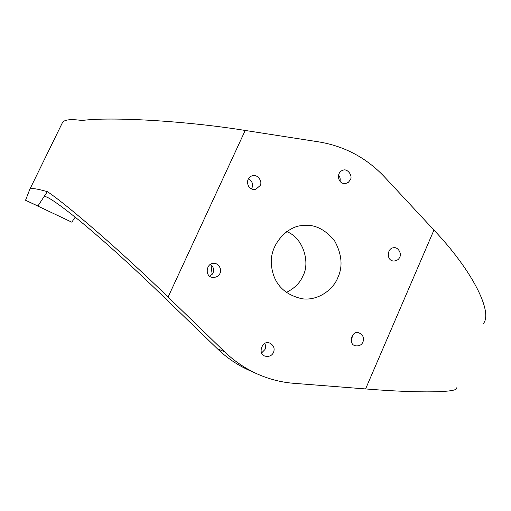 <?xml version="1.0" encoding="UTF-8"?>
<svg xmlns="http://www.w3.org/2000/svg" width="511" height="511" viewBox="0 0 511 511"><rect width="100%" height="100%" fill="white"/><g stroke="black" fill="none" stroke-linecap="round" stroke-linejoin="round"><path stroke-width="0.77" d="M212.154 274.369L210.947 264.634M75.226 217.149L71.783 222.17L25.55 200.255L37.884 206.016L43.793 197.054C44.655 194.289 56.619 202.196 79.69 220.79C102.998 239.927 135.083 269.118 160.109 293.365L217.399 348.764C226.795 357.828 237.443 365.052 249.362 370.424L257.442 374.033C245.165 368.495 234.191 361.047 224.508 351.689L168.093 297.07C123.317 253.437 67.395 204.898 47.357 191.657L43.793 197.054M47.357 191.657C36.345 188.502 30.468 187.78 29.734 189.498L25.576 200.184M248.403 178.716C252.204 181.137 253.399 184.209 251.968 187.933L251.489 188.808M388.143 253.437L388.168 255.487M338.512 174.966C340.051 177.01 340.543 179.099 339.981 181.22M264.787 343.437C265.784 345.698 265.841 347.716 264.979 349.498L261.632 352.916M352.341 335.344L351.9 339.502L351.166 340.786M210.475 264.308C213.528 266.934 214.371 269.821 213.004 272.976L209.88 276.221M337.803 277.697C343.015 266.557 341.916 254.216 334.507 240.668C324.728 228.96 314.048 223.927 302.467 225.555C287.955 225.971 269.949 243.696 271.309 263.74C272.823 282.609 283.017 294.272 301.905 298.737C318.27 301.209 333.498 289.169 337.803 277.697M286.288 292.458C294.572 288.325 300.117 282.794 302.927 275.863C310.209 263.484 303.879 238.088 286.709 231.617M29.734 189.498L62.265 122.985C63.786 119.663 70.358 118.833 81.971 120.5C110.197 116.572 186.253 120.909 245.21 130.458L319.247 141.956C344.861 146.312 366.649 158.001 384.604 177.023L433.948 230.078C472.988 271.226 492.853 312.291 483.47 323.406M456.527 387.862C459.415 392.41 421.645 393.502 365.589 388.941L293.768 383.301C281.414 382.349 269.303 379.258 257.442 374.033M219.979 273.404C222.368 269.846 218.414 262.858 213.911 263.421C205.997 262.699 204.291 277.409 213.215 277.435C216.607 277.313 218.855 275.966 219.979 273.404M362.963 342.012C364.349 337.643 362.899 334.539 358.607 332.712C351.568 330.362 347.729 344.816 355.784 345.851C359.303 346.171 361.699 344.893 362.963 342.012M260.131 185.576C263.152 180.862 256.298 173.274 251.897 175.88C244.137 178.793 247.611 191.491 255.96 189.185L260.131 185.576M399.717 257.205C401.959 253.699 398.037 246.947 394.007 247.739C386.77 247.548 386.048 261.511 394.185 261.006C396.97 260.693 398.816 259.422 399.717 257.205M273.526 352.405C274.995 348.317 273.679 345.187 269.578 343.015C262.367 339.7 257.09 354.289 265.203 356.161C269.195 356.927 271.967 355.675 273.526 352.405M350.335 179.795C353.101 175.465 347.103 168.125 342.97 170.233C335.472 172.379 337.995 185.276 346.068 183.379L348.432 182.255L350.335 179.795M224.508 351.689L217.399 348.764M365.589 388.941L433.948 230.078M168.093 297.07L245.21 130.458"/></g></svg>
